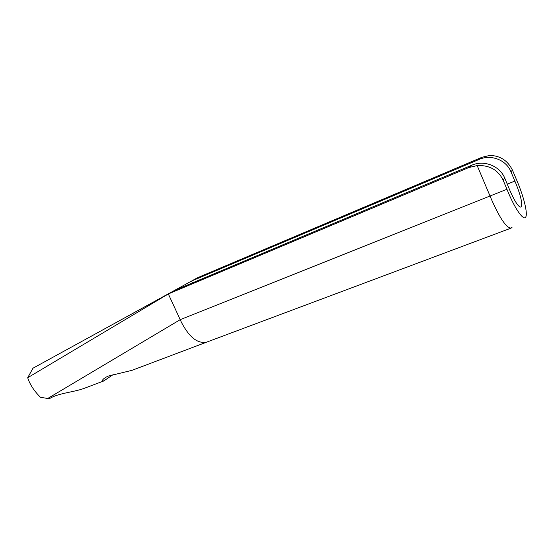 <?xml version="1.0" encoding="UTF-8"?>
<svg xmlns="http://www.w3.org/2000/svg" width="554" height="554" viewBox="0 0 554 554"><rect width="100%" height="100%" fill="white"/><g stroke="black" fill="none" stroke-linecap="round" stroke-linejoin="round"><path stroke-width="0.83" d="M512.159 227.133L511.134 228.096C506.591 228.179 500.082 218.726 491.606 199.752L477.174 165.577L468.774 167.557L471.766 165.224L174.925 290.289L168.326 293.952L181.504 322.49C189.447 337.552 197.91 344.076 206.905 342.047L131.97 370.342L108.189 376.097C104.782 377.724 102.878 379.151 102.476 380.376L103.612 381.027L113.21 374.573M517.401 181.823L512.457 170.133L510.926 171.754L515.926 183.568C521.12 196.705 522.789 204.558 520.919 207.141C518.454 207.085 514.804 201.58 509.971 190.618L504.791 178.215L503.074 180.022L508.323 192.57C515.483 209.772 523.946 221.302 525.781 216.946C527.837 213.408 523.842 197.023 517.401 181.823M507.27 184.122L514.846 181.082M174.925 290.289L32.991 368.195L27.7 377.724C29.805 384.351 34.05 390.875 40.449 397.287L47.727 398.478L180.272 319.63L506.965 189.26M27.7 377.724L168.326 293.952L468.774 167.557M471.766 165.224C483.974 159.739 499.916 165.888 504.791 178.215M510.926 171.754C506.273 159.947 490.989 154.088 479.245 159.379L481.904 157.301L489.743 155.425C500.158 155.653 507.734 160.556 512.457 170.133M481.904 157.301L197.563 277.72L191.587 281.037L479.245 159.379M88.141 337.926L191.587 281.037L192.446 282.907M503.074 180.022C497.998 169.849 489.362 165.03 477.174 165.577M47.727 398.478L49.645 398.575C57.595 393.312 73.419 392.204 83.405 388.638L103.612 381.027M206.905 342.047L511.134 228.096M166.768 294.763L150.619 304.499"/></g></svg>
